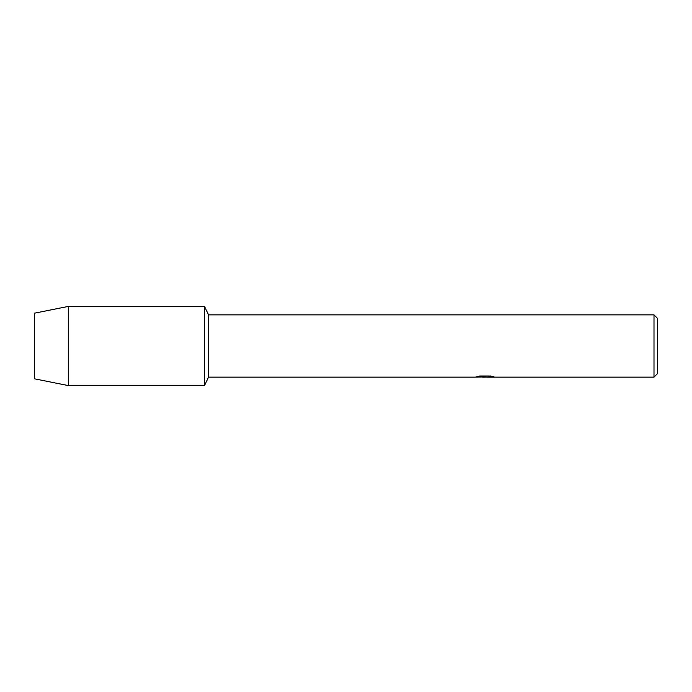 <?xml version="1.0" encoding="UTF-8"?>
<svg xmlns="http://www.w3.org/2000/svg" width="692" height="692" viewBox="0 0 692 692"><rect width="100%" height="100%" fill="white"/><g stroke="black" fill="none" stroke-linecap="round" stroke-linejoin="round"><path stroke-width="1.04" d="M476.952 376.604L485.697 376.664L475.041 377.14L208.543 377.14L204.451 385.634L68.569 385.634L34.6 378.835L34.6 313.165L68.569 306.366L204.451 306.366L208.543 314.86L654.001 314.86L657.4 318.259L657.4 373.741L654.001 377.14L487.54 377.14L493.621 376.664M208.543 377.14L208.543 314.86M204.451 385.634L204.451 306.366L204.451 385.634M485.066 377.079L482.324 377.079M484.573 377.14L483.25 377.14M654.001 377.14L654.001 314.86M485.697 376.664L476.736 376.664L479.651 376.007L490.706 376.007L493.915 376.742L487.436 377.123M475.43 377.079L485.006 376.932M68.569 385.634L68.569 306.366M34.6 378.835L34.6 313.165M484.573 377.079L487.436 377.079"/></g></svg>
